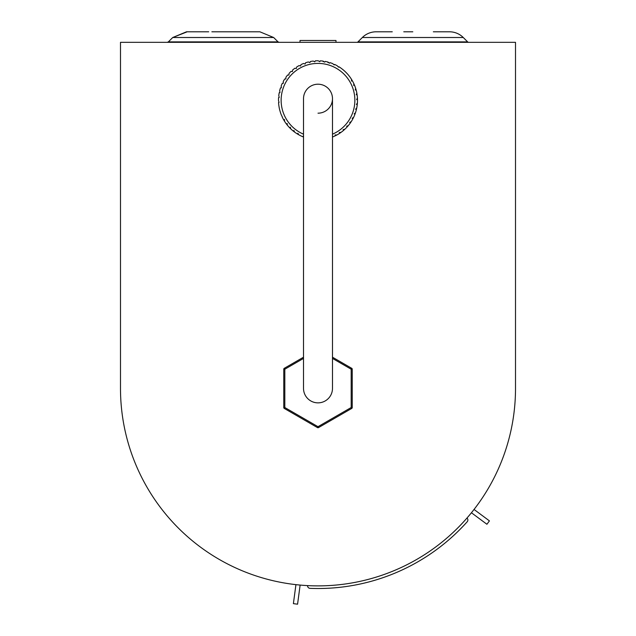 <?xml version="1.0" encoding="UTF-8"?>
<svg xmlns="http://www.w3.org/2000/svg" width="636" height="636" viewBox="0 0 636 636"><rect width="100%" height="100%" fill="white"/><g stroke="black" fill="none" stroke-linecap="round" stroke-linejoin="round"><path stroke-width="0.95" d="M318 113.176A14.485 14.485 0 0 0 332.485 98.691L332.485 388.373A14.485 14.485 0 0 1 318 402.858A14.485 14.485 0 0 1 303.515 388.373A14.485 14.485 0 0 0 318 402.858A14.485 14.485 0 0 1 303.515 388.373L303.515 98.691A14.485 14.485 0 0 1 318 84.206A14.485 14.485 0 0 0 303.515 98.691M332.485 98.691A14.485 14.485 0 0 0 318 84.206M300.017 42.334L300.017 40.489L335.983 40.489L335.983 42.334M466.983 518.038A2.631 2.631 0 0 1 467.206 521.766A200.141 200.141 0 0 1 310.066 588.356A2.631 2.631 0 0 1 307.546 585.605M335.029 134.959L336.889 134.967L335.013 135.921A39.504 39.504 0 0 1 332.485 137.018A39.504 39.504 0 0 0 335.013 135.921M303.277 136.072L303.308 136.939A39.504 39.504 0 0 0 303.515 137.018A39.504 39.504 0 0 1 303.308 136.939L301.377 136.104A39.504 39.504 0 0 1 298.825 134.808L297.012 133.735A39.504 39.504 0 0 1 294.651 132.129L292.981 130.841A39.504 39.504 0 0 1 290.843 128.957L289.348 127.462A39.504 39.504 0 0 1 287.456 125.324L286.168 123.662A39.504 39.504 0 0 1 284.562 121.301L283.489 119.489A39.504 39.504 0 0 1 282.185 116.945L282.185 116.945M297.831 133.234L298.825 134.808M293.864 130.444L294.651 132.129M290.27 127.184L290.843 128.957M287.114 123.495L287.456 125.324M284.451 119.441L284.562 121.301M279.053 102.444L278.568 102.587L279.053 102.444L278.496 100.48A39.504 39.504 0 0 1 278.584 97.626L279.204 97.483L278.584 97.626M282.297 116.889L281.351 115.005A39.504 39.504 0 0 1 280.381 112.318L279.792 110.298A39.504 39.504 0 0 1 279.164 107.508L278.838 105.433A39.504 39.504 0 0 1 278.568 102.587M279.204 97.483L278.783 95.527A39.504 39.504 0 0 1 279.228 92.705L279.983 92.586L279.689 90.654A39.504 39.504 0 0 1 280.484 87.911L281.358 87.816L281.192 85.924A39.504 39.504 0 0 1 282.328 83.3L283.33 83.268L283.282 81.424A39.504 39.504 0 0 1 284.737 78.967L285.85 78.991L285.922 77.226A39.504 39.504 0 0 1 287.671 74.969L288.887 75.072L289.062 73.386A39.504 39.504 0 0 1 291.081 71.359L292.393 71.558L292.655 69.968A39.504 39.504 0 0 1 294.913 68.219L296.312 68.521L296.654 67.034A39.504 39.504 0 0 1 299.111 65.58L300.582 65.993L300.987 64.618A39.504 39.504 0 0 1 303.611 63.481L305.137 64.021L305.59 62.765A39.504 39.504 0 0 1 308.333 61.97L309.899 62.63L310.392 61.509A39.504 39.504 0 0 1 313.214 61.056L314.796 61.851L315.305 60.857A39.504 39.504 0 0 1 318.167 60.77L319.757 61.692L320.266 60.833A39.504 39.504 0 0 1 323.112 61.104L324.694 62.153L325.195 61.43A39.504 39.504 0 0 1 327.985 62.05L329.535 63.234L330.005 62.638A39.504 39.504 0 0 1 332.692 63.6L334.202 64.912L334.623 64.435A39.504 39.504 0 0 1 337.175 65.731L338.622 67.162L338.988 66.804A39.504 39.504 0 0 1 341.349 68.41L343.019 69.698A39.504 39.504 0 0 1 345.157 71.59L346.652 73.076A39.504 39.504 0 0 1 348.544 75.215L349.832 76.877A39.504 39.504 0 0 1 351.438 79.246L352.511 81.058A39.504 39.504 0 0 1 353.815 83.602L354.65 85.534A39.504 39.504 0 0 1 355.619 88.221L356.208 90.24A39.504 39.504 0 0 1 356.836 93.031L357.162 95.106A39.504 39.504 0 0 1 357.432 97.952L357.504 100.059A39.504 39.504 0 0 1 357.416 102.913L357.217 105.012A39.504 39.504 0 0 1 356.772 107.834L356.311 109.885A39.504 39.504 0 0 1 355.516 112.636L354.809 114.615A39.504 39.504 0 0 1 353.672 117.239L352.718 119.115A39.504 39.504 0 0 1 351.263 121.571L350.078 123.32A39.504 39.504 0 0 1 348.329 125.578L346.938 127.152A39.504 39.504 0 0 1 344.919 129.18L343.345 130.571A39.504 39.504 0 0 1 341.087 132.32L339.346 133.512A39.504 39.504 0 0 1 336.889 134.967M323.223 61.732L323.112 61.104M328.025 62.726L327.985 62.05M332.485 357.201L351.708 368.3A1.057 1.057 0 0 1 352.233 369.214L352.233 407.525A1.057 1.057 0 0 1 351.708 408.439L318.525 427.599A1.057 1.057 0 0 1 317.475 427.599L284.292 408.439A1.057 1.057 0 0 1 283.767 407.525L283.767 369.214A1.057 1.057 0 0 1 284.292 368.3L303.515 357.201M208.711 31.8L186.515 31.8L172.738 37.508L273.655 37.508L259.878 31.8L211.868 31.8M468.748 42.334A1.582 1.582 0 0 1 467.627 41.873L357.981 41.873A1.582 1.582 0 0 1 356.86 42.334M357.981 41.873L362.345 37.508A19.485 19.485 0 0 1 376.122 31.8A19.485 19.485 0 0 0 362.345 37.508L463.262 37.508A19.485 19.485 0 0 0 449.485 31.8L433.347 31.8M463.262 37.508L467.627 41.873M412.804 31.8L403.773 31.8M392.261 31.8L376.122 31.8M259.878 31.8L273.655 37.508L278.019 41.873L168.373 41.873L172.738 37.508L187.199 31.8M339.242 132.55L341.087 132.32M343.122 129.633L344.919 129.18M346.604 126.254L348.329 125.578M349.633 122.462L351.263 121.571M352.161 118.328L353.672 117.239M354.157 113.9L355.516 112.636M355.58 109.265L356.772 107.834M356.414 104.479L357.416 102.913M356.637 99.637L357.432 97.952M356.255 94.796L356.836 93.031M355.262 90.042L355.619 88.221M353.688 85.455L353.815 83.602M351.549 81.098L351.438 79.246M515.51 42.334L515.51 388.373A197.51 197.51 0 0 1 318 585.883A197.51 197.51 0 0 1 120.49 388.373L120.49 42.334L515.51 42.334M471.427 512.751L486.914 524.263L489.426 520.884L474.043 509.452M300.128 585.072L297.569 604.2L293.395 603.644L295.931 584.643M332.485 134.172A36.872 36.872 0 0 0 349.721 81.48A36.872 36.872 0 0 0 281.207 102.682A36.872 36.872 0 0 0 303.515 134.172M303.515 358.418L284.817 369.214L284.817 407.525L318 426.684L351.183 407.525L351.183 369.214L332.485 358.418M351.708 368.3L351.183 369.214L352.233 369.214M352.233 407.525L351.183 407.525L351.708 408.439M283.767 369.214L284.817 369.214L284.292 368.3M318.525 427.599L318 426.684L317.475 427.599M284.292 408.439L284.817 407.525L283.767 407.525M278.019 41.873L279.14 42.334M168.373 41.873L167.252 42.334"/></g></svg>
